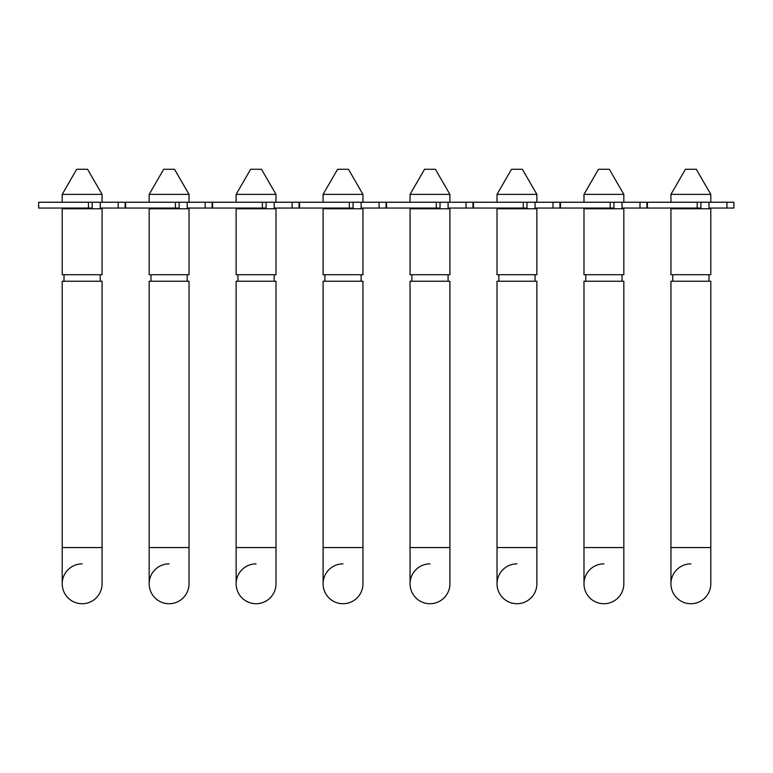 <?xml version="1.0" encoding="UTF-8"?>
<svg xmlns="http://www.w3.org/2000/svg" width="773" height="773" viewBox="0 0 773 773"><rect width="100%" height="100%" fill="white"/><g stroke="black" fill="none" stroke-linecap="round" stroke-linejoin="round"><path stroke-width="1.16" d="M690.869 603.723A19.924 19.924 0 0 0 710.793 583.799A19.924 19.924 0 0 1 690.869 603.723A19.924 19.924 0 0 1 670.945 583.799A19.924 19.924 0 0 0 690.869 603.723M670.945 208.768L710.793 208.768L710.793 274.715L670.945 274.715L670.945 208.768M672.752 208.043L672.752 208.768M708.986 202.246L708.986 208.768M670.945 194.381L685.438 169.277L696.299 169.277L710.793 194.381L670.945 194.381L670.945 202.246M700.908 202.246L700.908 208.043L697.188 208.043L697.188 202.246L733.886 202.246L733.886 208.043L726.939 208.043L726.939 202.246M710.793 194.381L710.793 202.246M672.752 274.715L672.752 281.237M708.986 274.715L708.986 281.237M710.793 547.564L670.945 547.564L670.945 281.237L710.793 281.237L710.793 583.799M690.869 563.865A19.924 19.924 0 0 0 670.945 583.799L670.945 547.564M733.886 202.246L733.886 208.043M697.188 208.043L639.976 208.043L639.976 202.246L646.924 202.246L646.924 208.043M697.188 202.246L646.924 202.246M708.986 208.043L726.939 208.043M603.906 603.723A19.924 19.924 0 0 0 623.83 583.799A19.924 19.924 0 0 1 603.906 603.723A19.924 19.924 0 0 1 583.982 583.799A19.924 19.924 0 0 0 603.906 603.723M583.982 208.768L623.83 208.768L623.83 274.715L583.982 274.715L583.982 208.768M585.789 208.043L585.789 208.768M622.023 202.246L622.023 208.768M583.982 194.381L598.476 169.277L609.337 169.277L623.83 194.381L583.982 194.381L583.982 202.246M613.946 202.246L613.946 208.043L610.226 208.043L610.226 202.246L639.976 202.246M623.83 194.381L623.83 202.246M585.789 274.715L585.789 281.237M622.023 274.715L622.023 281.237M623.83 547.564L583.982 547.564L583.982 281.237L623.83 281.237L623.83 583.799M603.906 563.865A19.924 19.924 0 0 0 583.982 583.799L583.982 547.564M516.944 603.723A19.924 19.924 0 0 0 536.868 583.799A19.924 19.924 0 0 1 516.944 603.723A19.924 19.924 0 0 1 497.02 583.799A19.924 19.924 0 0 0 516.944 603.723M497.02 208.768L536.868 208.768L536.868 274.715L497.02 274.715L497.02 208.768M498.827 208.043L498.827 208.768M535.061 202.246L535.061 208.768M497.02 194.381L511.513 169.277L522.374 169.277L536.868 194.381L497.02 194.381L497.02 202.246M526.983 202.246L526.983 208.043L523.263 208.043L523.263 202.246L559.961 202.246L559.961 208.043L553.014 208.043L553.014 202.246M536.868 194.381L536.868 202.246M498.827 274.715L498.827 281.237M535.061 274.715L535.061 281.237M536.868 547.564L497.02 547.564L497.02 281.237L536.868 281.237L536.868 583.799M516.944 563.865A19.924 19.924 0 0 0 497.02 583.799L497.02 547.564M429.981 603.723A19.924 19.924 0 0 0 449.905 583.799A19.924 19.924 0 0 1 429.981 603.723A19.924 19.924 0 0 1 410.057 583.799A19.924 19.924 0 0 0 429.981 603.723M410.057 208.768L449.905 208.768L449.905 274.715L410.057 274.715L410.057 208.768M411.864 208.043L411.864 208.768M448.098 202.246L448.098 208.768M410.057 194.381L424.551 169.277L435.412 169.277L449.905 194.381L410.057 194.381L410.057 202.246M440.021 202.246L440.021 208.043L436.301 208.043L436.301 202.246L472.999 202.246L472.999 208.043L466.051 208.043L466.051 202.246M449.905 194.381L449.905 202.246M411.864 274.715L411.864 281.237M448.098 274.715L448.098 281.237M449.905 547.564L410.057 547.564L410.057 281.237L449.905 281.237L449.905 583.799M429.981 563.865A19.924 19.924 0 0 0 410.057 583.799L410.057 547.564M610.226 208.043L559.961 208.043M610.226 202.246L559.961 202.246M622.023 208.043L639.976 208.043M523.263 208.043L472.999 208.043M523.263 202.246L472.999 202.246M535.061 208.043L553.014 208.043M436.301 208.043L379.089 208.043L379.089 202.246L386.036 202.246L386.036 208.043M436.301 202.246L386.036 202.246M448.098 208.043L466.051 208.043M349.338 208.043L349.338 202.246L353.058 202.246L353.058 208.043L292.126 208.043L292.126 202.246L299.074 202.246L299.074 208.043M349.338 202.246L299.074 202.246M361.136 208.043L379.089 208.043M353.058 202.246L379.089 202.246M262.376 208.043L262.376 202.246L266.096 202.246L266.096 208.043L205.164 208.043L205.164 202.246L212.111 202.246L212.111 208.043M262.376 202.246L212.111 202.246M274.173 208.043L292.126 208.043M266.096 202.246L292.126 202.246M175.413 208.043L175.413 202.246L179.133 202.246L179.133 208.043L118.201 208.043L118.201 202.246L125.149 202.246L125.149 208.043M175.413 202.246L125.149 202.246M187.211 208.043L205.164 208.043M189.027 194.381L149.17 194.381L163.663 169.277L174.524 169.277L189.027 194.381L189.027 202.246L205.164 202.246M92.171 202.246L92.171 208.043L38.65 208.043L38.65 202.246L118.201 202.246M100.248 208.043L118.201 208.043M343.019 603.723A19.924 19.924 0 0 0 362.952 583.799A19.924 19.924 0 0 1 343.019 603.723A19.924 19.924 0 0 1 323.095 583.799A19.924 19.924 0 0 0 343.019 603.723M323.095 208.768L362.952 208.768L362.952 274.715L323.095 274.715L323.095 208.768M324.902 208.043L324.902 208.768M361.136 202.246L361.136 208.768M323.095 194.381L337.588 169.277L348.449 169.277L362.952 194.381L323.095 194.381L323.095 202.246M362.952 194.381L362.952 202.246M324.902 274.715L324.902 281.237M361.136 274.715L361.136 281.237M362.952 547.564L323.095 547.564L323.095 281.237L362.952 281.237L362.952 583.799M343.019 563.865A19.924 19.924 0 0 0 323.095 583.799L323.095 547.564M256.056 603.723A19.924 19.924 0 0 0 275.99 583.799A19.924 19.924 0 0 1 256.056 603.723A19.924 19.924 0 0 1 236.132 583.799A19.924 19.924 0 0 0 256.056 603.723M236.132 208.768L275.99 208.768L275.99 274.715L236.132 274.715L236.132 208.768M237.939 208.043L237.939 208.768M274.173 202.246L274.173 208.768M236.132 194.381L250.626 169.277L261.487 169.277L275.99 194.381L236.132 194.381L236.132 202.246M275.99 194.381L275.99 202.246M237.939 274.715L237.939 281.237M274.173 274.715L274.173 281.237M275.99 547.564L236.132 547.564L236.132 281.237L275.99 281.237L275.99 583.799M256.056 563.865A19.924 19.924 0 0 0 236.132 583.799L236.132 547.564M169.094 603.723A19.924 19.924 0 0 0 189.027 583.799A19.924 19.924 0 0 1 169.094 603.723A19.924 19.924 0 0 1 149.17 583.799A19.924 19.924 0 0 0 169.094 603.723M149.17 208.768L189.027 208.768L189.027 274.715L149.17 274.715L149.17 208.768M150.977 208.043L150.977 208.768M187.211 202.246L187.211 208.768M149.17 194.381L149.17 202.246M179.133 202.246L189.018 202.246M150.977 274.715L150.977 281.237M187.211 274.715L187.211 281.237M189.018 583.799L189.018 547.564L149.17 547.564L149.17 281.237L189.027 281.237L189.027 547.564M169.094 563.865A19.924 19.924 0 0 0 149.17 583.799L149.17 547.564M82.131 603.723A19.924 19.924 0 0 0 102.065 583.799A19.924 19.924 0 0 1 82.131 603.723A19.924 19.924 0 0 1 62.207 583.799A19.924 19.924 0 0 0 82.131 603.723M62.207 208.768L102.065 208.768L102.065 274.715L62.207 274.715L62.207 208.768M64.014 208.043L64.014 208.768M100.248 202.246L100.248 208.768M62.207 194.381L76.701 169.277L87.571 169.277L102.065 194.381L62.207 194.381L62.207 202.246M102.065 194.381L102.065 202.246M64.014 274.715L64.014 281.237M100.248 274.715L100.248 281.237M102.065 547.564L62.207 547.564L62.207 281.237L102.065 281.237L102.065 583.799M82.131 563.865A19.924 19.924 0 0 0 62.207 583.799L62.207 547.564M88.451 208.043L88.451 202.246M647.388 208.043L647.388 202.246L647.388 208.043M560.425 208.043L560.425 202.246L560.425 208.043M473.463 208.043L473.463 202.246L473.463 208.043M386.5 208.043L386.5 202.246L386.5 208.043M299.538 208.043L299.538 202.246L299.538 208.043M212.575 208.043L212.575 202.246L212.575 208.043M125.613 208.043L125.613 202.246L125.613 208.043M38.65 208.043L38.65 202.246"/></g></svg>
